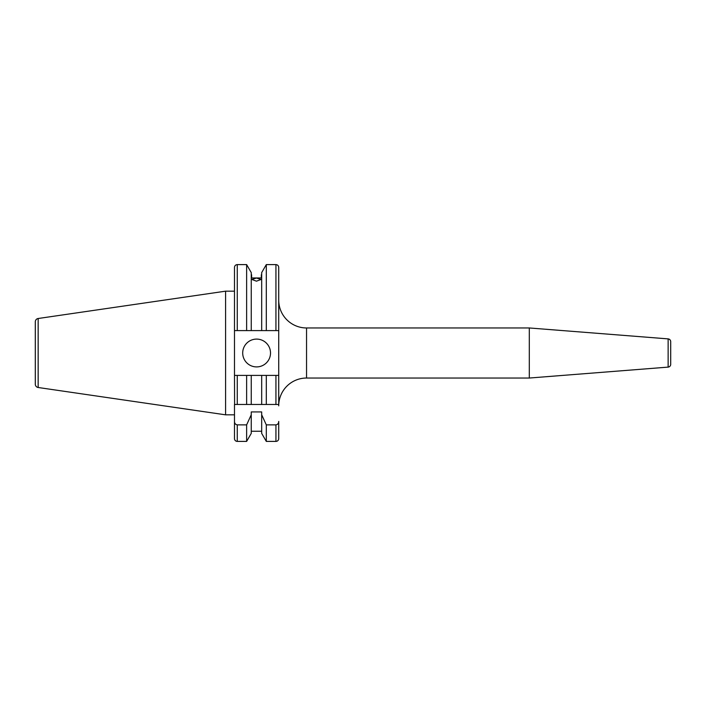 <?xml version="1.0" encoding="UTF-8"?>
<svg xmlns="http://www.w3.org/2000/svg" width="706" height="706" viewBox="0 0 706 706"><rect width="100%" height="100%" fill="white"/><g stroke="black" fill="none" stroke-linecap="round" stroke-linejoin="round"><path stroke-width="1.06" d="M256.463 281.173L251.874 279.479L256.463 278.032L261.052 279.479L256.463 281.173M251.248 414.757L251.248 433.396L246.632 441.4L237.269 441.4A2.78 2.78 0 0 1 234.489 438.611L234.489 421.42C234.524 423.362 235.451 424.509 237.269 424.871L246.632 424.871L251.248 414.757L251.248 411.933L261.679 411.933L261.679 414.757L266.303 424.871L275.94 424.871C277.767 424.5 278.693 423.353 278.72 421.42L278.72 438.611A2.78 2.78 0 0 1 275.94 441.4L266.303 441.4L266.303 424.871M261.679 431.242L251.248 431.242M38.159 387.497L38.159 318.503A3.336 3.336 0 0 0 35.3 321.812L35.3 384.188A3.336 3.336 0 0 0 38.159 387.497L225.585 414.828L225.585 291.172L234.489 291.172L234.489 330.602L261.679 330.602L261.679 272.604L266.303 264.6L266.303 330.602L278.72 330.602L278.72 300.147A27.816 27.816 0 0 0 306.545 327.963L529.306 327.963L529.306 378.037L306.545 378.037L306.545 327.963M38.159 318.503L225.585 291.172M234.489 414.828L225.585 414.828M242.696 353A13.908 13.908 0 0 0 256.605 366.908A13.908 13.908 0 0 0 270.513 353A13.908 13.908 0 0 0 256.605 339.092A13.908 13.908 0 0 0 242.696 353M670.7 341.66L670.7 364.34L670.7 341.66A2.78 2.78 0 0 0 668.132 338.889L529.306 327.963M278.72 405.853A27.816 27.816 0 0 1 306.545 378.037M670.7 364.34A2.78 2.78 0 0 1 668.132 367.111L529.306 378.037M670.7 360.148L670.7 345.852M261.335 277.952L261.335 274.758L261.335 277.952L251.601 277.952L251.601 274.758L251.601 277.952M275.94 404.467L275.94 375.398L278.72 375.398L261.679 375.398L261.679 404.467L278.72 404.467L234.489 404.467L234.489 421.42M234.595 404.467L234.489 375.398L237.269 375.398L234.489 375.398L234.489 267.389C234.657 265.694 235.583 264.768 237.269 264.6L237.269 330.602M261.679 375.398L251.248 375.398L251.248 404.467L246.632 404.467L246.632 375.398L237.269 375.398L237.269 404.467M278.72 404.467L278.72 267.389C278.561 265.694 277.626 264.768 275.94 264.6L266.303 264.6M251.248 375.398L246.632 375.398M261.679 330.602L266.303 330.602M266.303 404.467L266.303 375.398M278.72 438.611L278.72 421.42M266.303 441.4L261.679 433.396L261.679 414.757M251.248 330.602L251.248 272.604L246.632 264.6L237.269 264.6M246.632 330.602L246.632 264.6M246.632 441.4L246.632 424.871M668.132 367.111L668.132 338.889M275.94 330.602L275.94 264.6M275.94 441.4L275.94 424.871M237.269 441.4L237.269 424.871"/></g></svg>
